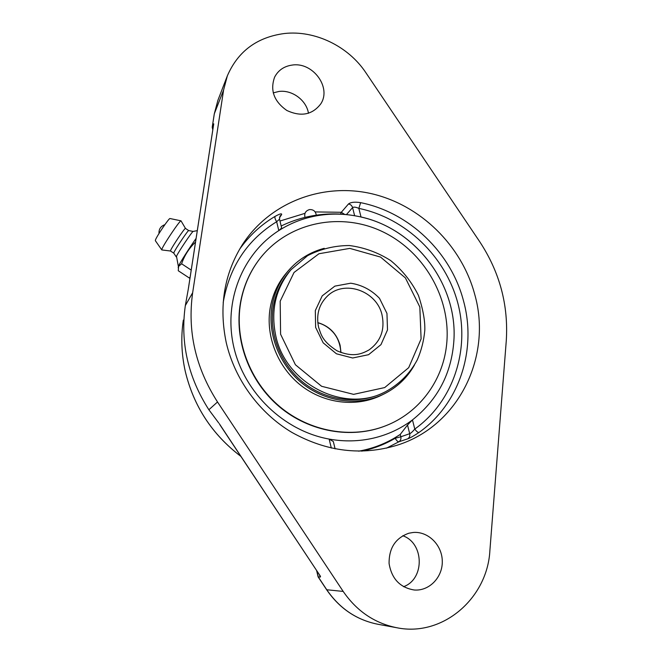 <?xml version="1.0" encoding="UTF-8"?>
<svg xmlns="http://www.w3.org/2000/svg" width="662" height="662" viewBox="0 0 662 662"><rect width="100%" height="100%" fill="white"/><g stroke="black" fill="none" stroke-linecap="round" stroke-linejoin="round"><path stroke-width="0.99" d="M316.659 570.718L318.116 576.883L320.375 577.049L320.491 576.329L220.007 424.954M218.7 422.935L208.869 409.753C187.983 377.1 180.138 342.378 185.327 305.596L188.364 288.698M279.414 217.781L281.557 214.711C282.161 213.139 279.985 213.71 275.044 216.4C261.01 224.757 249.177 235.73 239.545 249.317M335.104 448.869L333.325 441.537L329.146 439.08C283.998 430.979 244.295 392.88 233.802 347.078C223.218 301.268 242.532 253.72 278.801 230.599L281.648 227.968L279.521 219.18L276.658 221.729C275.144 219.287 274.614 217.508 275.044 216.4M407.709 438.84C409.472 437.64 410.134 435.927 409.695 433.701L400.833 436.779C401.246 438.947 400.601 440.619 398.88 441.794L407.709 438.84C410.266 437.913 414.031 435.795 418.996 432.46C459.61 403.82 476.863 349.462 463.582 301.144C451.087 252.57 409.364 212.394 360.641 202.655L358.845 208.389C355.808 207.04 353.723 206.784 352.581 207.62C351.944 205.576 350.579 204.359 348.485 203.97L341.302 212.295L340.525 214.091M412.459 419.907L414.784 429.067C453.569 401.255 470.128 349.61 457.79 302.997C445.41 256.343 405.657 218.104 358.845 208.389L361.038 217.037C415.819 228.978 457.798 284.85 453.875 340.723C451.583 373.335 437.772 399.732 412.459 419.907L407.511 425.037L409.695 433.701C410.953 433.18 412.641 431.632 414.784 429.067C416.464 431.417 417.871 432.551 418.996 432.46M360.641 202.655C354.799 201.736 350.744 202.175 348.485 203.97M395.024 437.714L395.164 438.269L400.833 436.779L400.237 434.413L398.59 435.522M398.557 435.538L397.879 435.968M400.237 434.413L407.511 425.037M358.672 451.178C371.365 448.877 383.174 444.566 394.105 438.252L400.245 434.438M474.704 294.3C492.354 355.842 459.114 425.848 397.192 445.195C361.7 455.961 326.606 451.699 291.892 432.41C259.339 413.03 234.836 379.541 226.28 342.775C218.741 306.812 224.037 274.209 242.193 244.981C269.765 202.084 322.841 182.431 371.622 193.718C420.469 205.063 461.571 245.412 474.704 294.3M213.627 124.555L212.27 127.054L214.256 114.162M365.863 72.696L479.52 241.415C499.644 271.883 508.565 305.017 506.273 340.814L489.872 550.784C487.373 598.283 442.679 637.167 396.869 627.75C374.675 623.281 356.785 611.167 343.189 591.423L217.517 401.983C195.555 367.658 187.272 331.232 192.659 292.703L223.607 89.958L227.356 75.816C238.006 51.28 257.005 37.18 284.37 33.522C315.038 30.013 348.386 46.307 365.863 72.696M212.792 129.851L212.221 127.22L212.85 129.504M308.467 113.293C306.473 100.219 292.025 89.552 278.801 91.48L273.207 92.887M403.547 586.706C424.979 579.068 424.185 542.981 402.753 535.74M408.868 533.216L413.237 532.471C428.099 531.172 442.034 544.892 442.282 561.012C442.812 577.132 429.357 591.257 414.238 589.999C400.055 587.649 391.672 578.836 389.091 563.552C388.9 548.119 395.495 538.007 408.868 533.216M292.232 65.066C312.878 61.765 331.836 87.632 320.714 103.951C312.29 114.849 301.003 117.025 286.853 110.48C274.002 101.451 269.922 90.346 274.606 77.156C278.222 70.238 284.097 66.208 292.232 65.066M190.193 276.799L189.498 278.114L190.126 277.229M189.498 278.114L178.277 270.75L178.583 266.422L181.603 263.774C184.516 255.358 189.158 248.118 195.538 242.052M191.219 270.104L181.603 263.774M196.101 238.378C189.315 248.051 180.138 262.466 178.69 265.702L178.186 267.738M193.205 231.41L193.172 231.419C192.443 231.005 178.037 252.479 176.497 256.277L178.376 266.563M197.293 230.633L193.172 231.419L188.711 230.575C188.223 229.855 175.289 249.078 173.932 252.545L173.783 253.174L170.539 251.022M185.484 228.431L185.459 228.415C185.12 227.364 171.979 246.835 170.647 250.377L170.515 251.014L161.851 249.938L161.942 249.102C163.481 244.601 180.205 219.825 181.016 220.835L185.476 228.423M181.016 220.835L169.985 218.526C169.199 217.748 156.522 236.475 155.438 240.025L155.338 240.662L161.785 249.905M290.957 269.773L289.559 271.395C281.027 281.408 275.607 293.125 273.307 306.564C268.714 334.393 281.019 365.209 304.181 383.207C327.376 401.189 359.135 404.722 383.48 392.723L385.408 391.772C399.227 384.299 409.836 373.682 417.25 359.913C421.355 350.504 423.879 340.624 424.805 330.28C425.12 320.64 422.985 309.005 418.417 295.368C411.623 281.78 402.364 270.17 390.638 260.53C377.853 252.437 364.092 247.439 349.337 245.528C334.525 245.594 320.598 248.986 307.549 255.697L290.957 269.773C275.574 288.524 270.518 310.552 275.789 335.841C285.777 384.283 344.902 413.659 385.408 391.772M324.223 248.324C310.015 252.098 298.049 259.562 288.334 270.717C279.761 280.853 274.3 292.712 271.966 306.274C267.291 334.55 279.761 365.871 303.27 384.192C326.796 402.504 359.052 406.178 383.836 394.072C397.068 387.46 407.287 377.754 414.503 364.944M258.147 260.936L257.882 261.291C248.995 273.596 243.169 287.49 240.422 302.964C234 340.069 249.317 381.42 279.389 406.766C309.51 432.071 351.555 439.229 385.334 425.914L385.747 425.757C419.087 412.823 442.415 381.188 446.453 346.003C452.055 299.679 424.549 251.237 381.792 231.319C339.159 211.228 285.86 222.804 258.147 260.936C249.243 273.249 243.417 287.151 240.67 302.642C234.24 339.796 249.574 381.196 279.687 406.567C309.841 431.914 351.936 439.08 385.747 425.757M288.334 270.717L286.389 273.001C277.866 283.071 272.446 294.838 270.121 308.302C265.479 336.37 277.833 367.435 301.16 385.615C324.512 403.77 356.528 407.411 381.138 395.388L383.836 394.072M412.211 420.097C400.709 428.711 387.8 434.719 373.492 438.112C359.143 441.422 344.472 441.769 329.469 439.138M279.058 230.434C291.156 222.788 304.263 217.815 318.381 215.498C331.372 213.429 344.381 213.685 357.422 216.251C413.816 226.594 457.963 283.584 453.875 340.773M320.491 576.329L219.279 423.68M240.803 456.317C212.063 434.396 193.536 406.005 185.228 371.117C181.454 353.988 180.817 336.975 183.333 320.085C180.817 336.999 181.446 354.029 185.228 371.167C193.536 406.054 212.072 434.454 240.827 456.358M281.557 214.711L280.001 216.035L279.521 219.18M223.193 302.509C229.491 266.736 247.315 239.81 276.658 221.729L278.801 230.599M344.662 214.397L341.302 212.295L315.145 211.914M346.441 214.571L352.581 207.62L354.633 215.729M304.983 213.346L279.968 221.025M361.742 451.153C373.707 448.646 384.845 444.351 395.164 438.269C396.612 440.669 397.854 441.844 398.88 441.794L386.451 448.157M329.146 439.08L331.323 448.083M213.495 123.96L213.536 125.035M188.48 288.036L213.743 123.827M223.607 89.958L214.306 113.814L217.906 100.293L214.265 113.988L212.221 127.22M192.659 292.703L185.327 305.596M343.189 591.423L326.639 589.743C339.49 608.444 356.512 619.938 377.704 624.225C356.628 619.971 339.664 608.51 326.813 589.825L318.265 576.941L316.875 571.049M319.291 574.69L320.375 577.049M217.517 401.983L208.869 409.753M327.4 296.088C344.273 279.298 376.885 290.858 382.048 315.021C385.044 329.784 380.716 341.41 369.065 349.9C360.98 354.435 352.449 357.439 337.066 350.835C322.154 341.137 321.169 334.757 318.587 327.26C316.031 314.781 318.968 304.388 327.4 296.088M315.625 327.384L323.172 342.833L336.42 353.781L352.656 357.993L368.568 354.7L380.973 344.645L387.502 329.916L386.956 313.416L379.508 298.347C371.465 289.973 361.866 284.925 350.711 283.204L334.873 286.125L322.212 295.864L315.311 310.586L315.625 327.384M280.589 334.236L280.192 301.185L294.036 272.471L318.968 253.745L349.801 248.382L380.526 257.063L405.392 277.908L419.832 306.986L421.098 338.911L408.702 367.667L384.713 387.568L353.607 394.362L321.6 386.285L295.409 364.762L280.589 334.236M340.988 352.573L340.103 345.258C336.735 333.607 329.295 326.052 317.777 322.601M188.339 288.798L213.677 124.108M318.116 576.883L326.639 589.743M396.869 627.75L377.704 624.225M227.356 75.816L217.906 100.293M164.855 224.675C160.725 226.189 158.772 229.143 158.988 233.529M188.728 230.575L185.459 228.415M173.775 253.157L176.291 256.947M340.856 352.523C340.243 343.686 337.421 336.677 332.39 331.497C328.278 327.193 323.412 324.281 317.793 322.733M316.27 215.183C315.675 211.31 313.432 209.44 309.535 209.581C305.604 210.756 304.09 213.363 305 217.393M357.43 216.259C343.247 213.445 329.014 213.164 314.731 215.423C303.031 217.31 291.843 220.843 281.176 226.007"/></g></svg>
